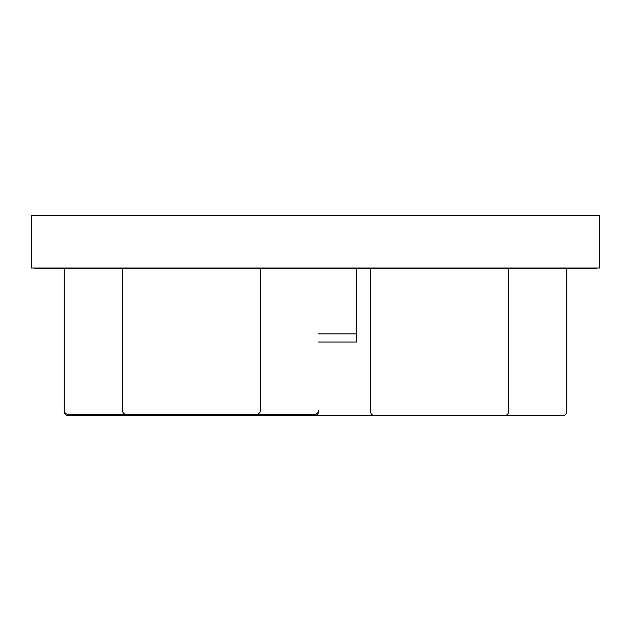<?xml version="1.0" encoding="UTF-8"?>
<svg xmlns="http://www.w3.org/2000/svg" width="631" height="631" viewBox="0 0 631 631"><rect width="100%" height="100%" fill="white"/><g stroke="black" fill="none" stroke-linecap="round" stroke-linejoin="round"><path stroke-width="0.95" d="M356.357 333.886L356.357 268.514L356.357 342.057L356.357 333.886L318.56 333.886L356.357 333.886M318.56 342.057L356.357 342.057L318.56 342.057M68.322 414.338L256.257 414.338A4.086 3.889 0 0 0 260.343 410.45L260.343 268.514L260.343 410.45A4.086 3.889 0 0 1 256.257 414.338L68.322 414.338L68.322 415.6L256.257 415.6L256.257 414.338L256.257 415.6L68.322 415.6A4.086 3.889 180 0 1 64.236 411.712L64.236 410.45A4.086 3.889 -0 0 0 68.322 414.338L68.322 415.6A4.086 3.889 180 0 1 64.236 411.712L64.236 410.45A4.086 3.889 -0 0 0 68.322 414.338M64.236 268.514L64.236 410.45L64.236 268.514M504.461 415.6L316.517 415.6A4.086 3.889 180 0 1 315.5 415.474A4.086 3.889 180 0 0 316.517 415.6L504.461 415.6A4.086 3.889 180 0 0 508.547 411.712L508.547 268.514L508.547 411.712A4.086 3.889 180 0 1 504.461 415.6M126.539 414.338L314.483 414.338A4.086 3.889 0 0 0 318.56 410.45L318.56 411.712A4.086 3.889 180 0 1 314.483 415.6L314.483 414.338A4.086 3.889 0 0 0 318.56 410.45L318.56 411.712A4.086 3.889 180 0 1 314.483 415.6L314.483 414.338L126.539 414.338L126.539 415.6L314.483 415.6L126.539 415.6L126.539 414.338A4.086 3.889 -0 0 1 122.453 410.45A4.086 3.889 -0 0 0 126.539 414.338M122.453 268.514L122.453 410.45L122.453 268.514M562.678 415.6L374.743 415.6A4.086 3.889 180 0 1 370.657 411.712A4.086 3.889 180 0 0 374.743 415.6L562.678 415.6A4.086 3.889 180 0 0 566.764 411.712L566.764 268.514L566.764 411.712A4.086 3.889 180 0 1 562.678 415.6M370.657 268.514L370.657 411.712L370.657 268.514M34.61 268.001L34.61 268.514L596.39 268.514L596.39 268.001L596.39 268.514L34.61 268.514L34.61 268.001M599.45 215.4L31.55 215.4L31.55 268.001L31.55 215.4L599.45 215.4L599.45 268.001L31.55 268.001L599.45 268.001L599.45 215.4"/></g></svg>
